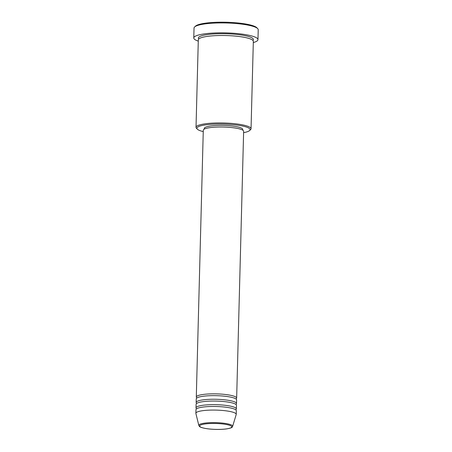<?xml version="1.0" encoding="UTF-8"?>
<svg xmlns="http://www.w3.org/2000/svg" width="452" height="452" viewBox="0 0 452 452"><rect width="100%" height="100%" fill="white"/><g stroke="black" fill="none" stroke-linecap="round" stroke-linejoin="round"><path stroke-width="0.68" d="M196.88 397.975A20.182 3.712 1.5 0 1 196.298 397.059A20.182 3.712 1.5 0 1 223.333 394.268A20.182 3.712 1.5 0 1 236.65 398.116A20.182 3.712 1.5 0 1 236.023 399.003M196.739 403.382A20.182 3.712 1.5 0 1 196.157 402.466L196.253 398.862A20.182 3.712 1.5 0 1 223.288 396.071A20.182 3.712 1.5 0 1 236.605 399.918L236.509 403.523A20.182 3.712 1.5 0 1 235.882 404.41M196.157 402.466A20.182 3.712 1.5 0 1 223.192 399.675A20.182 3.712 1.5 0 1 236.509 403.523M196.597 408.794A20.182 3.712 1.5 0 1 196.015 407.873L196.112 404.269A20.182 3.712 1.5 0 1 223.147 401.478A20.182 3.712 1.5 0 1 236.464 405.325L236.368 408.93A20.182 3.712 1.5 0 1 235.741 409.817M196.015 407.873A20.182 3.712 1.5 0 1 223.051 405.082A20.182 3.712 1.5 0 1 236.368 408.93M195.874 413.286L195.97 409.681A20.182 3.712 1.5 0 1 223.005 406.89A20.182 3.712 1.5 0 1 236.323 410.738L236.226 414.343A20.182 3.712 1.5 0 1 236.198 414.529L232.627 426.366A16.922 3.113 1.5 0 0 221.491 422.982A16.922 3.113 1.5 0 0 198.835 425.479L195.891 413.473A20.182 3.712 1.5 0 1 195.874 413.286A20.182 3.712 1.5 0 1 222.909 410.495A20.182 3.712 1.5 0 1 236.226 414.343M243.605 132.662A26.606 4.893 -178.5 0 0 249.611 130.549A26.606 4.893 -178.5 0 0 232.554 124.571A26.606 4.893 -178.5 0 0 206.298 124.78A26.606 4.893 -178.5 0 0 197.36 129.182A26.606 4.893 -178.5 0 0 203.247 131.605M197.36 129.182L196.479 128.283A27.521 5.062 1.5 0 1 196.021 127.328A27.521 5.062 1.5 0 1 232.887 123.52A27.521 5.062 1.5 0 1 251.046 128.769A27.521 5.062 1.5 0 1 250.538 129.701L249.611 130.549M194.626 26.956L195.552 26.109A31.194 5.74 1.5 0 1 236.758 22.854A31.194 5.74 1.5 0 1 256.815 27.713L257.691 28.606A32.109 5.904 -178.5 0 0 237.046 23.606A32.109 5.904 -178.5 0 0 194.626 26.956A32.109 5.904 -178.5 0 0 194.032 28.047L193.772 37.962A32.109 5.904 1.5 0 1 236.786 33.521A32.109 5.904 1.5 0 1 257.968 39.64A32.109 5.904 1.5 0 1 253.306 42.561M257.968 39.64L258.228 29.725A32.109 5.904 -178.5 0 0 257.691 28.606M196.021 127.328L198.309 39.883A27.521 5.062 1.5 0 1 235.176 36.075A27.521 5.062 1.5 0 1 253.335 41.324L251.046 128.769M196.298 397.059L203.287 130.221A20.182 3.712 1.5 0 1 230.322 127.43A20.182 3.712 1.5 0 1 243.639 131.278L236.65 398.116M204.231 129.142L204.247 128.441A19.267 3.543 1.5 0 1 230.057 125.78A19.267 3.543 1.5 0 1 242.769 129.453L242.752 130.148M198.275 41.121A32.109 5.904 1.5 0 1 193.772 37.962M210.27 429.072A16.04 2.949 -178.5 0 0 230.797 427.818A16.04 2.949 -178.5 0 0 221.169 423.795A16.04 2.949 -178.5 0 0 200.643 425.049A16.04 2.949 -178.5 0 0 210.27 429.072M198.773 38.991A27.521 5.062 1.5 0 1 235.226 34.273A27.521 5.062 1.5 0 1 252.922 40.409M198.835 425.479L199.451 426.434C199.507 426.874 202.762 428.406 210.208 429.084C216.05 429.581 221.395 429.541 226.237 428.954C233.656 427.778 232.051 426.66 232.627 426.366"/></g></svg>

